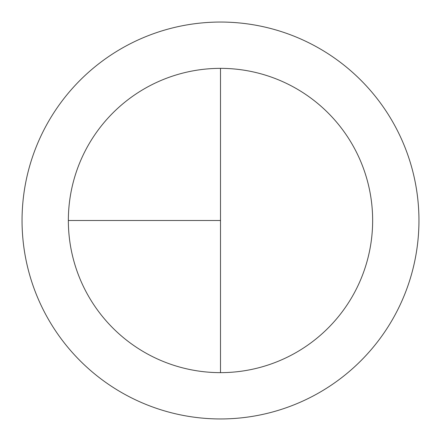 <?xml version="1.0" encoding="UTF-8"?>
<svg xmlns="http://www.w3.org/2000/svg" width="441" height="441" viewBox="0 0 441 441"><rect width="100%" height="100%" fill="white"/><g stroke="black" fill="none" stroke-linecap="round" stroke-linejoin="round"><path stroke-width="0.66" d="M220.5 22.05A198.45 198.45 0 0 0 22.05 220.5A198.45 198.45 0 0 0 220.5 418.95A198.45 198.45 0 0 0 418.95 220.5A198.45 198.45 0 0 0 220.5 22.05M68.355 220.5L220.5 220.5L220.5 68.355A152.145 152.145 0 0 0 68.355 220.5A152.145 152.145 0 0 0 220.5 372.645A152.145 152.145 0 0 0 372.645 220.5A152.145 152.145 0 0 0 220.5 68.355L220.5 372.645"/></g></svg>
